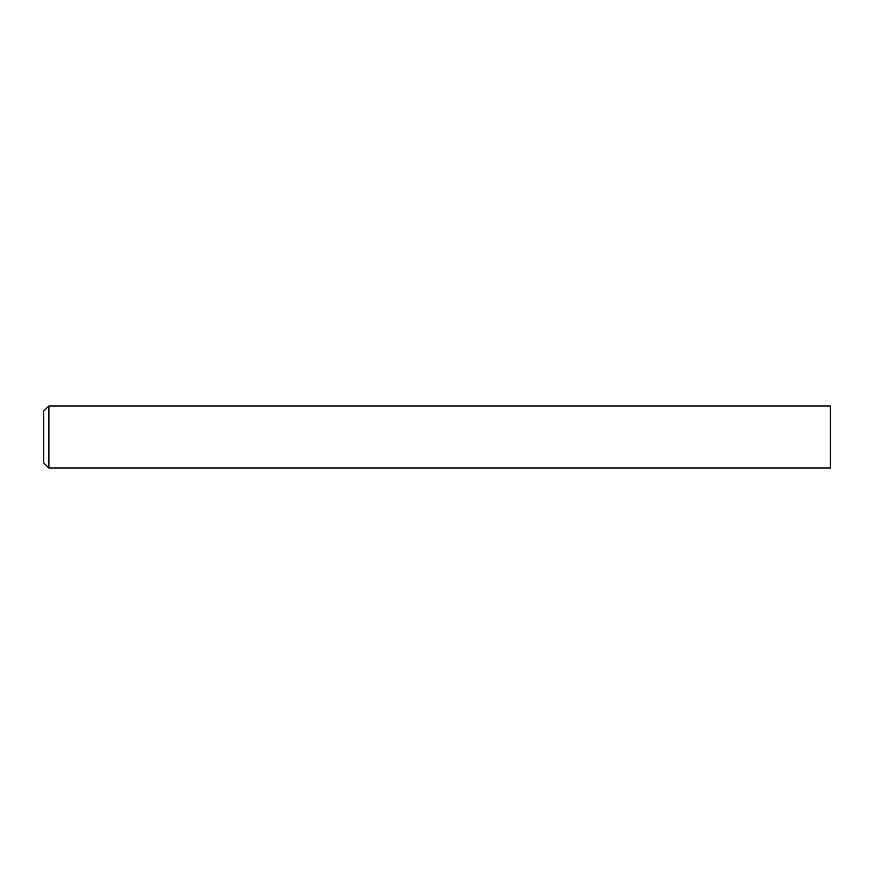 <?xml version="1.0" encoding="UTF-8"?>
<svg xmlns="http://www.w3.org/2000/svg" width="874" height="874" viewBox="0 0 874 874"><rect width="100%" height="100%" fill="white"/><g stroke="black" fill="none" stroke-linecap="round" stroke-linejoin="round"><path stroke-width="1.31" d="M48.878 437L48.878 468.049L830.3 468.049L830.3 405.951L48.878 405.951L48.878 437M48.878 405.951L43.7 411.13L43.7 462.87L48.878 468.049"/></g></svg>
